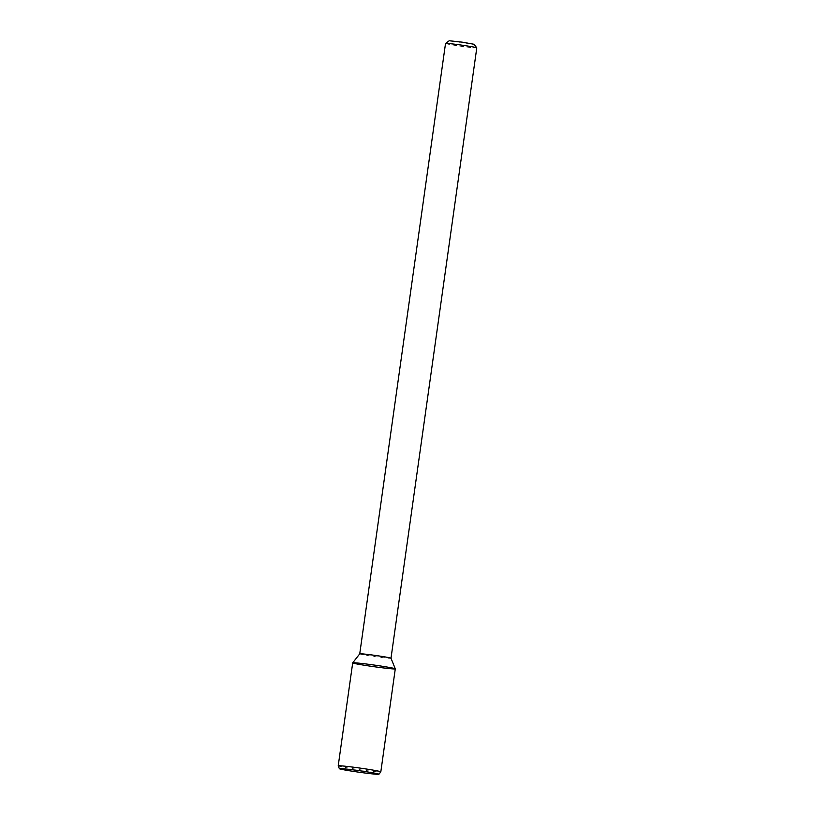 <?xml version="1.0" encoding="UTF-8"?>
<svg xmlns="http://www.w3.org/2000/svg" width="815" height="815" viewBox="0 0 815 815"><rect width="100%" height="100%" fill="white"/><g stroke="black" fill="none" stroke-linecap="round" stroke-linejoin="round"><path stroke-width="0.61" stroke-dasharray="4.08 3.06" d="M449.096 40.781L474.086 44.285M445.52 43.48A15.78 0.601 -172 0 0 461.066 46.272A15.78 0.601 -172 0 0 476.785 47.871M359.741 653.844L359.741 653.854A15.78 0.601 -172 0 0 375.287 656.656A15.78 0.601 -172 0 0 390.996 658.245L390.996 658.245M352.691 662.87A21.506 0.825 -172 0 0 373.871 666.68A21.506 0.825 -172 0 0 395.285 668.86M338.215 765.876A21.506 0.825 -172 0 0 359.405 769.666A21.506 0.825 -172 0 0 380.809 771.856"/><path stroke-width="1.22" d="M359.741 653.844A15.78 0.601 -172 0 1 359.863 653.803A15.78 0.601 -172 0 1 376.204 655.555A15.78 0.601 -172 0 1 390.996 658.235A15.78 0.601 -172 0 1 390.996 658.245L476.785 47.871A15.78 0.601 -172 0 0 476.775 47.851L474.086 44.285L462.156 42.146L449.187 40.75L445.54 43.46A15.78 0.601 -172 0 0 445.52 43.48L359.741 653.844A15.78 0.601 -172 0 0 359.741 653.854L352.701 662.85A21.506 0.825 -172 0 0 373.871 666.68A21.506 0.825 -172 0 0 395.285 668.84A21.506 0.825 -172 0 0 375.134 665.193A21.506 0.825 -172 0 0 352.854 662.789A21.506 0.825 -172 0 0 352.701 662.85L338.215 765.856A21.506 0.825 -172 0 0 338.215 765.876L339.356 768.688A19.988 0.764 -172 0 0 359.048 772.212A19.988 0.764 -172 0 0 378.934 774.25A19.988 0.764 -172 0 0 360.648 770.888A19.988 0.764 -172 0 0 339.509 768.596A19.988 0.764 -172 0 0 339.356 768.688M476.775 47.851A15.78 0.601 -172 0 0 461.861 45.161A15.78 0.601 -172 0 0 445.642 43.419A15.78 0.601 -172 0 0 445.54 43.46M390.996 658.235L395.285 668.84A21.506 0.825 -172 0 0 375.369 665.223A21.506 0.825 -172 0 0 352.854 662.789A21.506 0.825 -172 0 0 352.691 662.87M395.285 668.86L380.819 771.846A21.506 0.825 -172 0 0 380.819 771.846A21.506 0.825 -172 0 0 360.892 768.209A21.506 0.825 -172 0 0 338.378 765.784A21.506 0.825 -172 0 0 338.215 765.856M378.934 774.25L380.809 771.856"/></g></svg>
